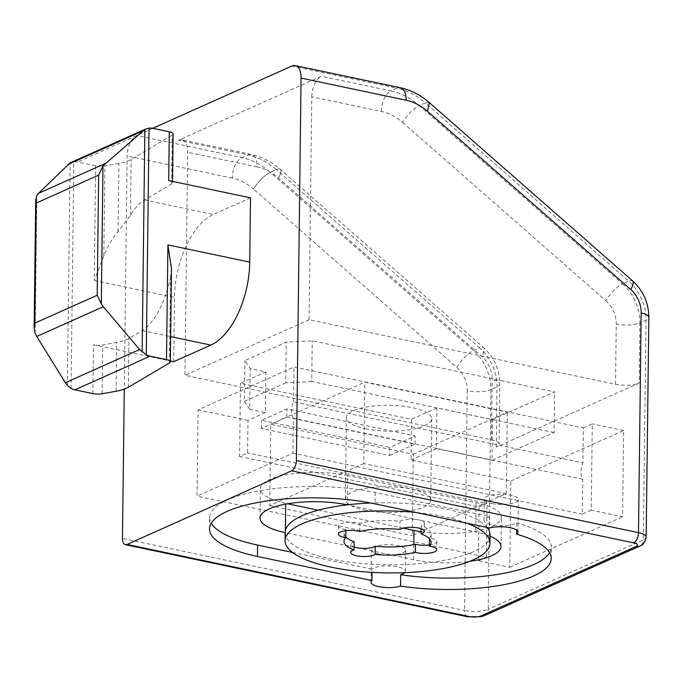<?xml version="1.0" encoding="UTF-8"?>
<svg xmlns="http://www.w3.org/2000/svg" width="683" height="683" viewBox="0 0 683 683"><rect width="100%" height="100%" fill="white"/><g stroke="black" fill="none" stroke-linecap="round" stroke-linejoin="round"><path stroke-width="0.51" stroke-dasharray="3.42 2.56" d="M67.386 385.485L70.11 162.878L73.824 161.786A17.075 13.617 -114.1 0 1 77.683 161.991L95.637 165.773A8.537 2.587 0.7 0 0 104.909 165.901L118.902 163.374A34.15 10.33 0.7 0 0 131.136 159.421L172.218 135.132A8.537 2.587 0.7 0 0 173.123 133.988M168.692 180.602A8.537 2.587 0.7 0 1 172.526 182.813A8.537 2.587 0.7 0 1 171.621 183.958L144.548 199.965C139.622 202.919 134.927 208.016 130.453 215.239L118.065 231.622C111.918 239.033 107.171 247.144 103.807 255.954L94.237 280.517L95.637 165.773M173.704 361.717L174.489 297.421A69.162 36.097 101.9 0 1 213.369 214.462L250.507 197.839M169.435 362.989L170.468 278.16C164.091 304.72 154.657 322.214 142.184 330.623L128.95 338.452A34.15 10.33 -179.3 0 1 116.716 342.405L102.723 344.932A8.537 2.587 -179.3 0 1 93.451 344.804L170.349 361.008M170.468 278.16L171.476 268.829M293.366 418.244A12.465 6.506 101.9 0 1 293.562 401.903L582.923 462.861L583.35 427.899L293.989 366.942L198.087 409.868L197.037 496.123L292.939 453.205L293.366 418.244L582.727 479.201A12.465 6.506 101.9 0 1 582.923 462.861M209.51 528.855L209.647 517.458A106.727 32.289 -179.3 0 1 265.952 489.745A106.727 32.289 -179.3 0 1 375.129 492.46L489.617 516.579A17.075 5.165 -179.3 0 0 483.991 520.335A17.075 5.165 -179.3 0 0 491.666 524.749A17.075 5.165 -179.3 0 0 516.724 522.777L516.638 530.085M209.647 517.458A106.727 32.289 -179.3 0 0 211.252 523.178M292.461 552.41L372.09 569.187L372.056 572.388M404.635 572.67A17.075 5.165 -179.3 0 0 405.318 571.253A17.075 5.165 -179.3 0 0 391.086 565.976A17.075 5.165 -179.3 0 0 372.09 569.187M549.636 552.769A106.727 32.289 -179.3 0 0 551.377 547.092A106.727 32.289 -179.3 0 0 516.724 522.777M421.078 531.664A56.356 17.049 -179.3 0 0 501.365 517.185A56.356 17.049 -179.3 0 0 476.042 502.603L347.749 475.581L347.391 504.874L475.684 531.903A56.356 17.049 -179.3 0 1 490.078 536.206M413.813 544.599L413.633 559.676A56.356 17.049 -179.3 0 0 469.725 561.341M413.633 559.676L285.34 532.655A56.356 17.049 -179.3 0 1 285.187 532.62M489.617 516.579L489.48 527.976M379.099 554.092A17.075 5.165 -179.3 0 0 396.567 554.528A17.075 5.165 -179.3 0 0 405.574 550.088A17.075 5.165 -179.3 0 0 388.567 544.718A17.075 5.165 -179.3 0 0 371.424 549.67A17.075 5.165 -179.3 0 0 379.099 554.092M491.922 503.593A17.075 5.165 -179.3 0 0 509.39 504.028A17.075 5.165 -179.3 0 0 518.406 499.589A17.075 5.165 -179.3 0 0 501.39 494.219A17.075 5.165 -179.3 0 0 484.256 499.171A17.075 5.165 -179.3 0 0 491.922 503.593M381.285 111.397A17.075 8.913 101.9 0 1 390.881 90.907A68.309 54.478 -114.1 0 1 419.285 105.643C413.147 108.947 407.572 114.548 402.586 122.445A51.234 40.86 -114.1 0 0 381.285 111.397L311.781 96.755L309.058 319.729L615.528 384.29A17.075 5.165 -179.3 0 0 639.186 383.086L496.268 447.049A17.075 5.165 -179.3 0 0 499.094 444.257A17.075 5.165 -179.3 0 0 491.419 439.843L184.956 375.283L187.68 152.3A17.075 8.913 101.9 0 0 181.798 139.802L251.293 154.443A17.075 8.913 101.9 0 1 257.175 166.942A51.234 40.86 -114.1 0 1 278.476 177.99L481.72 356.227A25.613 20.43 -114.1 0 1 492.153 379.62A17.075 5.165 -179.3 0 1 499.828 384.042L499.094 444.257M311.781 96.755A17.075 8.913 101.9 0 1 321.386 76.274L178.476 140.237L247.972 154.879A17.075 8.913 101.9 0 1 251.293 154.443C261.939 156.766 271.612 161.743 280.337 169.358L483.581 347.596A17.075 5.131 131.2 0 0 479.62 347.843L276.376 169.606A17.075 5.131 131.2 0 1 280.337 169.358A17.075 5.131 131.2 0 0 276.376 169.606L270.263 172.338L276.376 169.606A68.309 54.478 -114.1 0 0 247.972 154.879L241.859 157.611A17.075 8.913 101.9 0 0 232.263 178.101A51.234 40.86 -114.1 0 1 253.564 189.14A17.075 5.131 131.2 0 1 270.263 172.338L473.507 350.575A42.696 34.048 -114.1 0 1 490.898 389.566A17.075 5.165 -179.3 0 1 467.24 390.77L464.551 610.491A17.075 5.165 -179.3 0 0 488.208 609.287L490.898 389.566L497.002 386.834A17.075 5.165 -179.3 0 0 499.828 384.042C499.64 369.563 494.227 357.414 483.581 347.596A17.075 5.131 131.2 0 1 481.72 356.227M280.337 169.358A17.075 5.131 131.2 0 1 278.476 177.99A17.075 5.131 131.2 0 0 280.337 169.358M496.268 447.049L497.002 386.834A42.696 34.048 -114.1 0 0 479.62 347.843L473.507 350.575A17.075 5.131 131.2 0 0 456.807 367.377L253.564 189.14A17.075 5.131 131.2 0 1 270.263 172.338A68.309 54.478 -114.1 0 0 241.859 157.611L136.728 135.465A17.075 8.913 101.9 0 0 127.123 155.946L124.28 389.139M152.744 128.293L136.728 135.465M309.058 319.729L184.956 375.283M178.476 140.237A17.075 8.913 101.9 0 1 181.798 139.802M492.511 419.644L554.562 391.871L312.242 340.826L286.22 342.149L244.856 360.667L250.191 368.598L265.866 371.902L240.484 383.265L411.533 419.302L436.924 407.939L492.511 419.644L492.016 460.333L554.067 432.561L554.562 391.871M554.067 432.561L311.747 381.515L312.242 340.826M311.747 381.515L285.725 382.839L286.22 342.149M285.725 382.839L244.352 401.356L244.856 360.667M244.352 401.356L249.696 409.288L250.191 368.598M249.696 409.288L265.371 412.592L265.866 371.902M265.371 412.592L247.98 420.378L247.579 452.931L239.588 456.509L240.484 383.265M239.588 456.509L479.056 506.957L487.047 503.38L247.579 452.931M411.533 419.302L411.038 459.992L510.816 481.011L509.766 567.266L478.399 560.666L479.056 506.957M389.651 455.484L415.042 444.121L286.749 417.1L261.367 428.454L389.651 455.484L389.754 447.348L415.144 435.985L286.851 408.955L261.469 420.318L389.754 447.348M261.367 428.454L261.469 420.318M411.038 459.992L436.42 448.629L436.924 407.939M436.42 448.629L492.016 460.333M510.816 481.011L623.639 430.512L622.589 516.766L591.23 510.158L592.281 423.904L583.35 427.899M623.639 430.512L592.281 423.904M591.23 510.158L582.292 514.162L582.727 479.201M582.292 514.162L292.939 453.205M293.562 401.903L293.989 366.942M247.98 420.378L198.087 409.868M347.749 475.581A56.356 17.049 -179.3 0 0 290.104 474.147A56.356 17.049 -179.3 0 0 260.377 488.78A56.356 17.049 -179.3 0 0 285.699 503.354L287.68 503.772M318.227 510.21L403.277 528.13M478.399 560.666L486.398 557.089L197.037 496.123M509.766 567.266L622.589 516.766M486.398 557.089L487.047 503.38M415.042 444.121L415.144 435.985M286.749 417.1L286.851 408.955M413.309 454.28L507.332 412.199L364.79 382.164L270.767 424.245L413.309 454.28L412.319 535.66L506.342 493.57L507.332 412.199M506.342 493.57L363.8 463.544L364.79 382.164M363.8 463.544L269.776 505.625L270.767 424.245M269.776 505.625L412.319 535.66M364.551 510.124A42.696 12.917 -179.3 0 0 408.221 511.208A42.696 12.917 -179.3 0 0 430.742 500.118A42.696 12.917 -179.3 0 0 388.217 486.689A42.696 12.917 -179.3 0 0 345.367 499.077A42.696 12.917 -179.3 0 0 364.551 510.124M365.542 428.745A42.696 12.917 -179.3 0 0 409.219 429.829A42.696 12.917 -179.3 0 0 431.741 418.747A42.696 12.917 -179.3 0 0 389.208 405.309A42.696 12.917 -179.3 0 0 346.358 417.697A42.696 12.917 -179.3 0 0 365.542 428.745M345.871 530.674L345.888 529.573A43.55 13.173 -179.3 0 0 344.095 533.244A43.55 13.173 -179.3 0 0 345.794 536.958M359.736 531.468L359.839 523.332A12.806 3.876 -179.3 0 0 346.093 522.521A12.806 3.876 -179.3 0 0 338.486 525.961A12.806 3.876 -179.3 0 0 345.888 529.573M354.127 541.815A12.806 3.876 -179.3 0 0 350.857 544.351A12.806 3.876 -179.3 0 0 354.067 546.972M421.112 528.727L421.155 525.739A12.806 3.876 -179.3 0 0 424.425 523.204A12.806 3.876 -179.3 0 0 414.402 519.293A12.806 3.876 -179.3 0 0 399.999 521.283A43.55 13.173 -179.3 0 0 359.839 523.332M429.385 538.733L429.394 537.982A43.55 13.173 -179.3 0 0 431.178 534.311A43.55 13.173 -179.3 0 0 421.155 525.739M429.308 545.017A12.806 3.876 -179.3 0 0 436.796 541.593A12.806 3.876 -179.3 0 0 429.394 537.982M285.187 532.527A102.459 31 -179.3 0 0 331.229 559.027A102.459 31 -179.3 0 0 436.036 561.639A102.459 31 -179.3 0 0 490.095 535.028M487.124 527.481A102.459 31 -179.3 0 0 370.809 503.012M467.044 523.246A102.459 31 -179.3 0 0 415.648 512.421M399.905 529.419L399.999 521.283M35.157 333.466L36.848 195.423M71.049 388.439L73.824 161.786M103.807 255.954L104.909 165.901M94.237 280.517L174.489 297.421M144.548 199.965L213.369 214.462M130.453 215.239L131.136 159.421M118.065 231.622L118.902 163.374M171.621 183.958L172.218 135.132M128.353 387.278L128.95 338.452M92.854 393.63L93.451 344.804M142.184 330.623L170.648 336.625M375.129 492.46L374.993 503.858M646.169 537.06A17.075 5.165 -179.3 0 1 643.343 539.852A8.537 6.813 -114.1 0 1 639.706 546.144M467.496 616.749A8.537 4.457 101.9 0 1 464.551 610.491L122.453 538.426M484.571 615.579A8.537 6.813 65.9 0 0 488.208 609.287L643.343 539.852L646.033 320.131A17.075 5.165 -179.3 0 0 648.85 317.339M491.419 439.843L492.153 379.62M615.528 384.29L616.262 324.075A17.075 5.165 -179.3 0 0 639.92 322.863L639.186 383.086M400.315 87.74A17.075 8.913 101.9 0 0 396.994 88.175A68.309 54.478 -114.1 0 1 425.398 102.902L429.351 102.663M232.263 178.101L127.123 155.946M291.863 66.029L396.994 88.175L390.881 90.907L321.386 76.274M402.586 122.445L605.83 300.674A17.075 5.131 131.2 0 1 622.529 283.872L419.285 105.643L425.398 102.902L628.642 281.14A17.075 5.131 131.2 0 1 632.603 280.892M456.807 367.377A25.613 20.43 -114.1 0 1 467.24 390.77M605.83 300.674A25.613 20.43 -114.1 0 1 616.262 324.075M622.529 283.872A42.696 34.048 -114.1 0 1 639.92 322.863L646.033 320.131A42.696 34.048 -114.1 0 0 628.642 281.14L622.529 283.872M152.898 128.327L77.683 161.991M476.042 502.603L475.684 531.903M257.175 166.942L187.68 152.3M285.699 503.354L285.69 504.122M285.366 530.811L285.34 532.655M116.119 391.231L116.716 342.405M102.126 393.767L102.723 344.932M172.543 181.422L172.526 182.813M551.241 558.489L551.377 547.092M405.318 571.253L405.574 550.088M371.031 582.223L371.424 549.67M518.004 532.142L518.406 499.589M483.991 520.335L484.256 499.171M501.006 546.477L501.365 517.185M260.018 518.073L260.377 488.78M346.358 417.697L345.367 499.077M431.741 418.747L430.742 500.118M344.095 533.244L343.993 541.388M338.486 525.961L338.384 534.106M350.857 544.351L350.755 552.487M431.178 534.311L431.084 542.447M436.796 541.593L436.693 549.73M424.425 523.204L424.322 531.34"/><path stroke-width="1.02" d="M150.115 356.185L74.891 389.848L92.854 393.63A8.537 2.587 -179.3 0 0 102.126 393.767L116.119 391.231A34.15 10.33 -179.3 0 0 128.353 387.278L169.435 362.989A8.537 2.587 -179.3 0 0 170.34 361.845A8.537 2.587 -179.3 0 0 166.507 359.634L150.115 356.185A17.075 13.617 65.9 0 1 146.273 354.767L139.597 349.517L103.295 306.701L36.737 336.488L35.157 333.466L34.15 327.857L34.765 323.179L36.233 203.064L35.721 199.496L34.15 327.857M170.34 361.845L171.476 268.829L167.907 244.898L249.722 262.127L250.507 197.839L168.692 180.602L169.29 131.776L152.898 128.327A17.075 13.617 65.9 0 0 149.039 128.122L145.556 129.087L70.11 162.878L38.487 193.357L36.848 195.423L35.721 199.496M103.295 306.701L101.289 303.858L97.191 295.235L34.765 323.179M36.737 336.488L65.372 382.736L67.386 385.485L71.049 388.439A17.075 13.617 -114.1 0 0 74.891 389.848M170.349 361.008L173.704 361.717L210.842 345.094A69.162 36.097 101.9 0 0 249.722 262.127M169.29 131.776A8.537 2.587 0.7 0 1 173.123 133.988L172.543 181.422M211.252 523.178A106.727 32.289 -179.3 0 0 257.602 545.068L292.461 552.41M549.636 552.769A106.727 32.289 -179.3 0 1 400.673 574.719A17.075 5.165 -179.3 0 0 404.635 572.67M469.725 561.341A56.356 17.049 -179.3 0 0 501.006 546.477A56.356 17.049 -179.3 0 0 490.078 536.206M347.237 504.848A56.356 17.049 -179.3 0 0 289.669 503.456A56.356 17.049 -179.3 0 0 260.018 518.073A56.356 17.049 -179.3 0 0 285.187 532.62M516.638 530.085L516.587 534.166A17.075 5.165 -179.3 0 0 518.004 532.142A17.075 5.165 -179.3 0 0 507.887 527.293A17.075 5.165 -179.3 0 0 489.48 527.976L374.993 503.858A106.727 32.289 -179.3 0 0 265.815 501.134A106.727 32.289 -179.3 0 0 209.51 528.855A106.727 32.289 -179.3 0 0 257.465 556.457L371.953 580.576A17.075 5.165 -179.3 0 0 371.031 582.223A17.075 5.165 -179.3 0 0 378.706 586.637A17.075 5.165 -179.3 0 0 400.528 586.116A106.727 32.289 -179.3 0 0 551.241 558.489A106.727 32.289 -179.3 0 0 516.587 534.166M400.673 574.719L400.528 586.116M372.056 572.388L371.953 580.576M152.744 128.293L291.863 66.029A17.075 8.913 101.9 0 1 295.184 65.594A17.075 8.913 101.9 0 1 301.066 78.093L296.388 460.573A8.537 4.457 101.9 0 1 291.59 470.809L127.055 544.462A8.537 4.457 101.9 0 1 125.39 544.675A8.537 4.457 101.9 0 1 122.453 538.426L124.28 389.139M101.289 303.858L102.979 165.824L98.659 175.121L36.233 203.064M102.979 165.824L144.873 129.42L142.149 352.027M403.277 528.13L413.983 530.384A56.356 17.049 -179.3 0 0 421.078 531.664M287.68 503.772L318.227 510.21M354.025 549.96A12.806 3.876 -179.3 0 0 350.755 552.487A12.806 3.876 -179.3 0 0 360.778 556.397A12.806 3.876 -179.3 0 0 375.172 554.408A43.55 13.173 -179.3 0 0 415.341 552.368A12.806 3.876 -179.3 0 0 429.086 553.17A12.806 3.876 -179.3 0 0 436.693 549.73A12.806 3.876 -179.3 0 0 429.291 546.118A43.55 13.173 -179.3 0 0 431.084 542.447A43.55 13.173 -179.3 0 0 421.052 533.875A12.806 3.876 -179.3 0 0 424.322 531.34A12.806 3.876 -179.3 0 0 414.308 527.438A12.806 3.876 -179.3 0 0 399.905 529.419A43.55 13.173 -179.3 0 0 359.736 531.468A12.806 3.876 -179.3 0 0 345.991 530.657A12.806 3.876 -179.3 0 0 338.384 534.106A12.806 3.876 -179.3 0 0 345.786 537.709A43.55 13.173 -179.3 0 0 343.993 541.388A43.55 13.173 -179.3 0 0 354.025 549.96L354.127 541.815A43.55 13.173 -179.3 0 1 345.794 536.958M345.786 537.709L345.871 530.674M375.172 554.408L375.274 546.272A43.55 13.173 -179.3 0 0 415.443 544.223A12.806 3.876 -179.3 0 0 429.308 545.017M354.067 546.972A12.806 3.876 -179.3 0 0 375.274 546.272M421.052 533.875L421.112 528.727M429.291 546.118L429.385 538.733M415.341 552.368L415.443 544.223M415.648 512.421A102.459 31 -179.3 0 0 285.084 540.663A102.459 31 -179.3 0 0 331.127 567.163A102.459 31 -179.3 0 0 435.942 569.776A102.459 31 -179.3 0 0 489.993 543.164L490.095 535.028A102.459 31 -179.3 0 0 487.124 527.481M370.809 503.012A102.459 31 -179.3 0 0 285.187 532.527L285.084 540.663M489.993 543.164A102.459 31 -179.3 0 0 467.044 523.246M139.597 349.517L65.372 382.736M166.507 359.634L167.907 244.898M146.273 354.767L149.039 128.122M170.648 336.625L210.842 345.094M257.602 545.068L257.465 556.457M639.706 546.144C643.027 545.196 645.187 542.165 646.169 537.06A17.075 5.165 -179.3 0 0 638.494 532.638A8.537 4.457 101.9 0 1 633.687 542.883A8.537 2.587 0.7 0 1 636.121 546.485L480.986 615.921A8.537 6.813 65.9 0 0 484.571 615.579L639.706 546.144A8.537 6.813 -114.1 0 1 636.121 546.485M125.39 544.675L467.496 616.749A8.537 4.457 101.9 0 0 469.153 616.527A8.537 2.587 -179.3 0 0 480.986 615.921M633.687 542.883L291.59 470.809M295.184 65.594L400.315 87.74A17.075 8.913 101.9 0 1 406.197 100.247A51.234 40.86 -114.1 0 1 427.498 111.286L630.742 289.524A17.075 5.131 131.2 0 0 632.603 280.892C643.249 290.71 648.662 302.859 648.85 317.339A17.075 5.165 -179.3 0 0 641.175 312.916L638.494 532.638L296.388 460.573M469.153 616.527L127.055 544.462M400.315 87.74C410.961 90.062 420.643 95.039 429.359 102.655L427.498 111.286M406.197 100.247L301.066 78.093M630.742 289.524A25.613 20.43 -114.1 0 1 641.175 312.916M97.191 295.235L98.659 175.121M105.045 163.57L38.487 193.357M142.26 131.187L68.035 164.415M413.983 530.384L413.813 544.599M285.69 504.122L285.366 530.811M467.496 616.749L480.943 616.74L484.571 615.579M632.603 280.892L429.359 102.655M648.85 317.339L646.169 537.06"/></g></svg>
